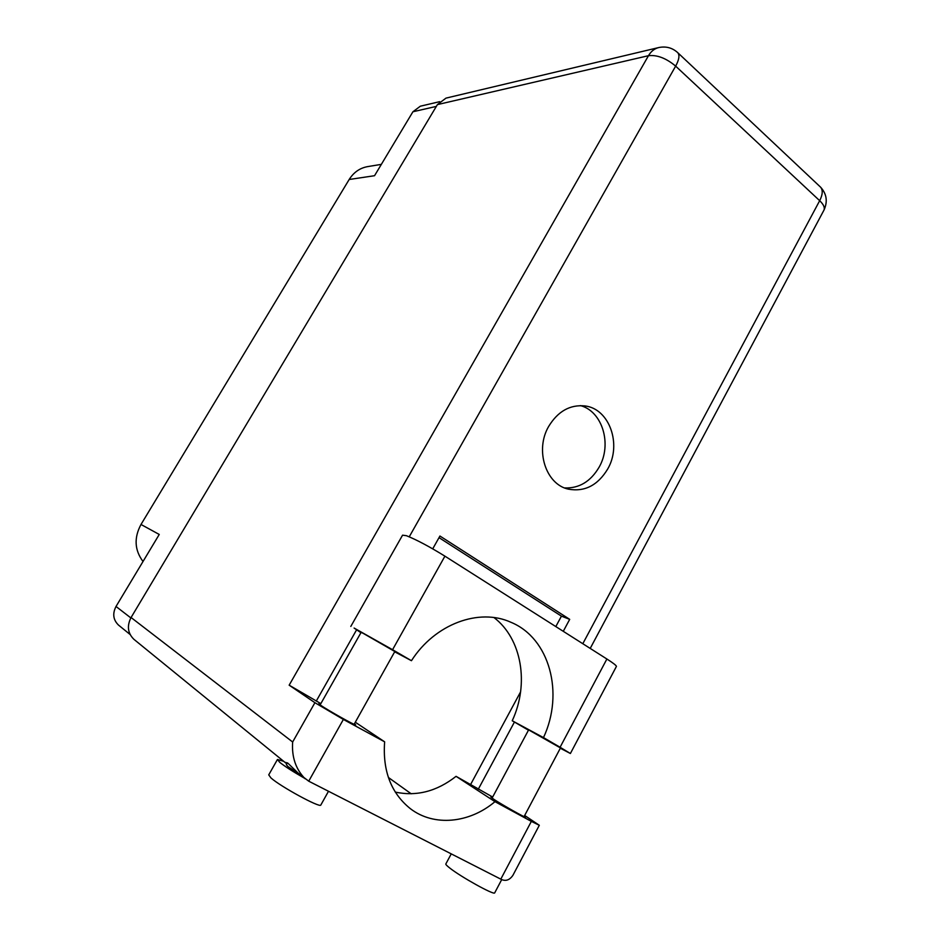 <?xml version="1.0" encoding="UTF-8"?>
<svg xmlns="http://www.w3.org/2000/svg" width="940" height="940" viewBox="0 0 940 940"><rect width="100%" height="100%" fill="white"/><g stroke="black" fill="none" stroke-linecap="round" stroke-linejoin="round"><path stroke-width="1.41" d="M143.021 561.497C134.549 550.135 133.88 537.786 141 524.473L349.175 179.493L374.543 175.709L412.919 111.766L420.333 106.208L439.685 101.661M118.781 625.3L118.511 625.088C113.176 619.883 112.342 613.679 116.019 606.476L159.248 534.461L141 524.473M349.175 179.493C353.722 172.279 359.914 167.966 367.775 166.591L381.358 164.359M360.913 632.714L354.098 628.049L392.568 649.705L444.914 556.163C429.439 546.598 416.608 539.772 406.409 535.694L402.555 535.177L350.808 626.439M494.769 892.718L494.652 892.953C493.641 895.08 460.682 876.773 449.649 867.937C446.653 865.599 445.407 864.224 445.901 863.837L451.247 853.884M320.904 804.875L320.775 805.11C319.635 807.871 280.39 786.486 270.955 777.932L268.734 774.866L277.335 759.684M304.302 778.109C293.068 771.705 284.891 766.452 279.767 762.375L277.453 759.485L283.68 761.318M524.32 816.12L525.566 817.224C525.296 817.835 502.195 804.805 493.876 799.341L490.845 797.038L492.349 797.614M305.124 778.778C295.748 769.226 291.6 756.959 292.657 742.001L314.912 702.697L343.37 719.441L308.731 781.187L298.05 773.021L288.016 763.303L285.642 762.411L286.806 763.832M354.439 723.741L355.731 724.916C355.508 725.762 328.107 710.417 320.775 705.329L318.836 703.707L320.458 704.295M607.734 468.954C621.998 444.526 609.496 408.806 585.068 405.951C570.098 404.435 557.972 411.238 548.713 426.349C534.684 449.99 545.811 484.488 568.442 489.164C584.727 492.066 597.828 485.334 607.734 468.954M580.45 405.598C602.516 411.368 612.304 444.479 599.133 467.156C590.637 481.55 579.146 488.471 564.658 487.93M320.129 704.883L361.125 632.361L363.181 633.337L394.823 651.526L354.11 724.341M287.382 762.822L286.359 764.62L287.934 766.558L299.684 774.349M492.078 798.13L528.633 729.886L560.475 747.934M394.671 651.796L411.45 660.702L392.568 649.705M308.731 781.187L500.797 879.147C505.426 881.556 509.457 880.298 512.888 875.363L513.816 873.601M500.797 879.147L531.347 821.384L494.981 801.667L456.065 776.334C436.877 791.374 416.608 796.627 395.27 792.091M531.347 821.384L539.313 825.285L524.673 815.462M492.666 797.038L456.065 776.334M314.912 702.697L289.156 685.178L648.471 55.695L437.406 104.61L131.071 617.51L292.657 742.001M437.406 104.61L445.983 98.124L658.752 47.552C654.475 48.61 651.044 51.324 648.471 55.695C657.095 54.72 666.155 58.198 675.649 66.117L409.241 536.811M134.232 639.576L133.927 639.329C127.723 633.243 126.771 625.97 131.071 617.51M320.846 703.614L289.156 685.178M432.717 548.843L439.932 536.023L569.699 619.354L563.272 631.316M514.438 722.038L478.284 789.224M439.015 537.645L561.438 616.147L555.81 626.581M520.596 691.852L470.717 784.301M388.373 777.462L411.191 793.795M355.296 722.214L384.636 741.825L343.37 719.441M384.636 741.825C382.521 770.823 391.075 793.102 410.287 808.623C433.869 826.871 469.436 823.299 494.981 801.667M561.438 616.147L569.699 619.354M528.468 730.204L512.23 720.757C529.432 683.897 521.817 638.718 494.005 617.58M560.322 748.24L570.392 753.504L560.087 747.253L606.888 659.011C613.056 662.947 616.241 665.402 616.44 666.378L616.323 666.589M560.087 747.253L543.485 737.595C564.353 693.156 549.641 638.213 511.007 622.315C479.306 607.722 434.997 623.808 411.45 660.702M606.888 659.011L444.914 556.163M512.23 720.757L543.485 737.595M436.336 106.396L412.919 111.766M116.019 606.476L130.836 617.909M582.812 643.712L819.68 200.69L675.649 66.117C679.08 59.819 679.808 55.378 677.857 52.769C672.441 47.799 666.072 46.06 658.752 47.552M356.46 630.07L316.251 701.111M677.376 52.323L820.608 187.189C823.029 190.174 822.723 194.674 819.68 200.69C823.464 204.333 824.932 207.411 824.063 209.937L823.698 210.63M820.033 186.649L820.608 187.189C826.683 193.875 827.834 201.454 824.063 209.937L590.214 648.424M118.511 625.088L130.084 634.477M494.652 892.953L501.725 879.57M320.775 805.11L328.495 791.269M584.445 405.857L585.068 405.951M560.487 747.911L524.05 816.637M286.324 763.468L133.927 639.329M539.313 825.285L512.888 875.363M570.392 753.504L616.44 666.378M509.551 621.704L511.007 622.315"/></g></svg>
